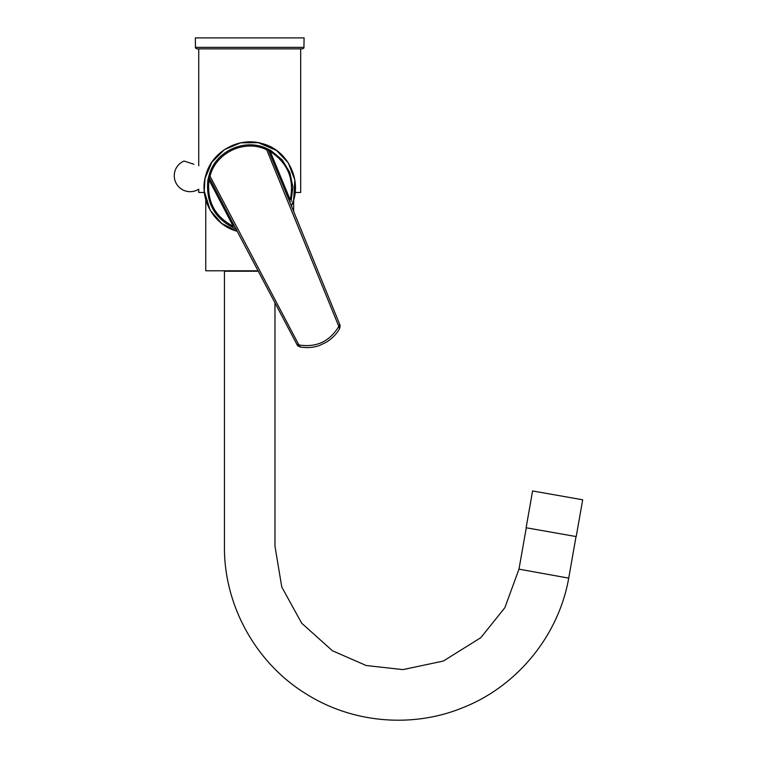 <?xml version="1.0" encoding="UTF-8"?>
<svg xmlns="http://www.w3.org/2000/svg" width="758" height="758" viewBox="0 0 758 758"><rect width="100%" height="100%" fill="white"/><g stroke="black" fill="none" stroke-linecap="round" stroke-linejoin="round"><path stroke-width="1.14" d="M339.575 328.697L340.209 325.949L338.807 326.404L339.575 328.697C338.447 330.678 335.178 336.429 326.641 342.057L319.743 345.383C313.954 347.562 307.454 348.111 300.244 347.031L298.984 344.975L297.733 345.752L296.994 344.596L298.415 344.094L298.984 344.975C316.418 347.666 329.702 341.479 338.807 326.404L266.702 149.781C244.834 139.017 215.859 152.481 210.032 176.207L298.415 344.094M208.867 176.14A1.535 1.525 38.7 0 0 208.971 177.201L209.028 179.93L207.919 179.731L208.943 175.894L210.032 176.207L208.971 177.201L235.482 228.025M296.994 344.596L235.34 227.77M338.504 325.4L339.802 324.632L290.068 202.642M289.006 200.093L290.172 199.733C294.568 179.286 287.917 163.178 270.199 151.401L268.142 149.61L289.935 202.31M267.403 148.843A1.535 1.525 91.3 0 1 268.142 149.61L266.702 149.781L267.167 148.739L270.758 150.425L282.232 159.91L289.869 172.616L292.891 187.008L291.091 201.543M233.218 226.291L209.028 179.93C206.659 201.088 214.722 216.542 233.218 226.291L234.231 225.628M270.758 150.425L270.199 151.401L290.172 199.733M291.413 205.968C303.105 182.062 288.542 150.416 262.78 143.745C239.471 136.26 212.136 151.221 205.93 174.852C198.473 198.122 213.5 225.221 237.188 231.247L221.592 223.364L210.137 210.174L204.234 191.025L205.001 178.594L211.852 162.174L224.453 149.61L240.646 142.845L258.184 142.656L276.518 150.454L288.305 162.885L294.834 179.997L293.678 199.771L291.413 205.968M208.943 175.894C214.817 151.42 244.692 137.53 267.167 148.739M236.496 229.143C215.13 219.773 205.598 203.296 207.919 179.731M297.733 345.752L300.244 347.031M193.925 164.259L184.061 161.047A15.927 15.927 0 0 0 185.274 190.902A15.927 15.927 0 0 0 198.738 189.197L198.738 192.475L204.376 192.475M526.118 527.758L576.203 536.579L582.684 499.787L532.59 490.966L526.118 527.758M543.856 573.645L568.718 578.136C558.542 635.99 516.729 686.871 461.935 708.038C411.404 728.457 351.428 722.886 305.512 693.532C255.569 662.653 223.818 604.979 224.434 546.253L224.434 271.241L258.374 271.241M576.042 536.55L568.718 578.136L518.984 569.154L526.279 527.786M295.127 192.475L300.68 192.475L300.68 48.882M195.488 47.375C195.1 47.716 195.611 48.218 197.033 48.882L302.385 48.882C303.806 48.218 304.318 47.716 303.92 47.375L195.488 47.375L195.327 37.9L304.091 37.9L303.92 47.375M293.649 211.473L293.649 199.866M205.759 199.724L205.759 270.805L258.146 270.805M340.209 325.949L339.802 324.632M274.974 302.698L274.974 546.262L281.786 587.052L301.693 623.218L332.44 650.771L366.256 665.533L402.934 669.608L443.326 661.061L480.837 637.668L504.837 607.736L518.984 569.154M198.738 165.822L198.738 48.882"/></g></svg>
